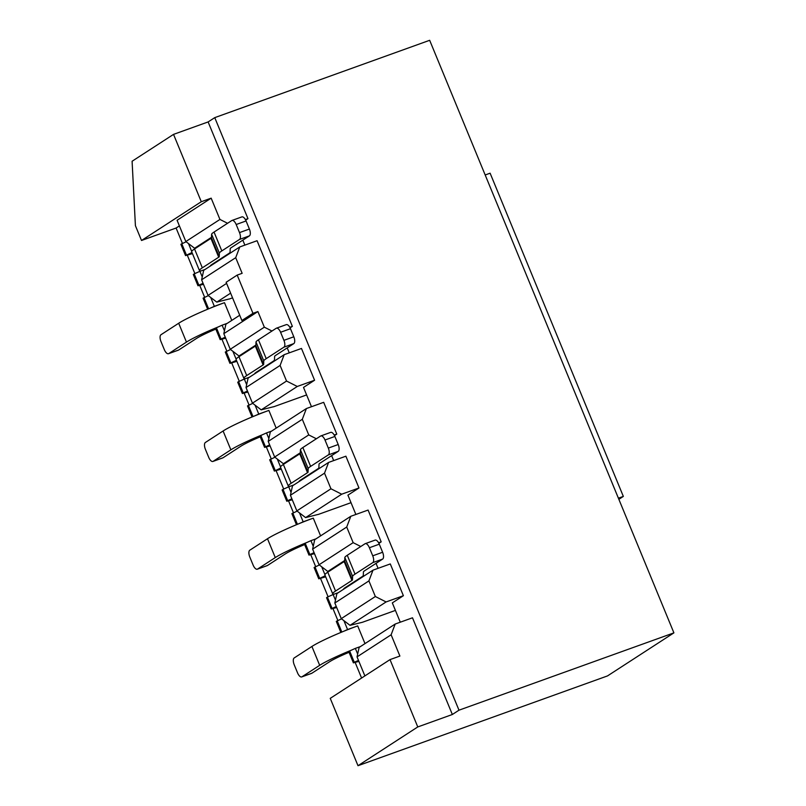 <?xml version="1.0" encoding="UTF-8"?>
<svg xmlns="http://www.w3.org/2000/svg" width="806" height="806" viewBox="0 0 806 806"><rect width="100%" height="100%" fill="white"/><g stroke="black" fill="none" stroke-linecap="round" stroke-linejoin="round"><path stroke-width="1.21" d="M239.785 246.938L235.705 257.688L201.611 279.793L203.696 270.342L239.785 246.938L257.074 240.722L292.377 326.37L289.787 327.307M290.079 327.861L292.377 326.37M287.218 347.89L289.263 352.857M284.186 354.68L280.105 365.43L246.021 387.535L248.107 378.074L284.186 354.68L301.474 348.454L314.582 380.241L297.283 386.467L261.204 409.861L252.459 403.151L286.543 381.047L297.283 386.467M311.469 406.718L303.509 387.414L314.582 380.241M306.391 408.551L302.31 419.291L268.217 441.406L270.312 431.945L306.391 408.551L323.68 402.325L336.787 434.112L334.198 435.039M334.49 435.593L336.787 434.112M331.619 455.622L333.674 460.589M328.596 462.422L324.516 473.162L290.422 495.267L292.507 485.817L328.596 462.422L345.885 456.196L358.982 487.983L341.694 494.199L305.615 517.603L296.86 510.893L330.954 488.789L341.694 494.199M355.869 514.46L347.92 495.156L358.982 487.983M350.801 516.283L346.721 527.033L312.627 549.138L314.713 539.688L350.801 516.283L368.09 510.067L381.188 541.844L378.598 542.781M378.901 543.335L381.188 541.844M376.029 563.364L378.074 568.331M372.997 570.154L368.916 580.904L334.833 603.009L336.918 593.559L372.997 570.154L390.295 563.938L403.393 595.715L386.104 601.941L350.016 625.335L341.27 618.635L375.354 596.521L386.104 601.941M400.28 622.202L392.32 602.898L403.393 595.715M395.202 624.025L391.122 634.775L357.038 656.88L359.123 647.42L395.202 624.025L412.491 617.799L452.347 714.499L458.987 710.187L214.759 117.636L208.119 121.938L247.966 218.638L245.377 219.564M245.679 220.119L247.966 218.638M242.808 240.148L244.863 245.115M395.424 610.404L362.438 622.272L350.016 625.335M305.615 517.603L317.997 514.46M261.204 409.861L273.597 406.718M230.617 293.162L216.794 302.119L229.186 298.976M182.438 243.412L176.101 228.027L179.395 225.892M361.582 678.037L355.224 662.623M337.865 620.499L333.029 608.752M328.092 596.793L320.587 578.587M315.66 566.628L310.824 554.891M293.455 512.757L288.619 501.02M283.692 489.051L276.186 470.855M271.249 458.886L266.413 447.149M249.054 405.015L244.208 393.278M239.281 381.319L231.775 363.113M226.849 351.154L222.013 339.407M204.643 297.283L199.807 285.546M194.871 273.577L187.375 255.371M334.833 603.009L341.27 618.635M368.916 580.904L375.354 596.521M391.122 634.775L399.897 656.054L390.013 659.61L417.77 726.941L357.995 765.7L330.248 698.359L390.013 659.61M452.347 714.499L417.77 726.941M357.038 656.88L364.876 675.902M344.716 560.502L327.81 571.464L319.065 564.764L353.159 542.66L360.786 546.498M329.573 571.021L327.81 571.464M312.627 549.138L319.065 564.764M346.721 527.033L353.159 542.66M351.013 502.672L318.038 514.53M290.422 495.267L296.86 510.893M324.516 473.162L330.954 488.789M300.306 452.771L283.41 463.732L274.655 457.022L308.748 434.918L316.375 438.766M285.163 463.289L283.41 463.732M268.217 441.406L274.655 457.022M302.31 419.291L308.748 434.918M306.602 394.93L273.627 406.798M246.021 387.535L252.459 403.151M280.105 365.43L286.543 381.047M255.905 345.028L238.999 355.99L230.254 349.29L264.338 327.176L271.975 331.024M240.762 355.547L238.999 355.99M252.963 313.333L241.891 320.516L226.133 282.261L237.196 275.088L252.963 313.333L257.9 311.559L223.816 333.664L230.254 349.29M257.9 311.559L264.338 327.176M223.816 333.664L225.902 324.214L239.725 315.247M232.561 297.857L229.216 299.056M201.611 279.793L208.049 295.419L226.597 283.39M235.705 257.688L242.143 273.315L237.196 275.088M216.794 302.119L208.049 295.419M211.494 237.296L194.599 248.258L185.843 241.548L219.937 219.444L227.564 223.282M196.352 247.805L194.599 248.258M219.937 219.444L211.162 198.165L177.078 220.27L185.843 241.548M208.119 121.938L173.532 134.38L201.288 201.722L211.162 198.165M458.987 710.187L673.907 632.861L429.669 40.3L214.759 117.636M176.101 228.027L141.513 240.48L135.408 225.66L132.093 161.25L173.532 134.38M141.513 240.48L201.288 201.722M673.907 632.861L607.502 675.922L357.995 765.7M241.891 320.516L246.838 318.733M194.548 248.973L210.93 238.354L218.708 257.205L202.326 267.824L194.548 248.973A35.696 3.295 157.6 0 0 191.687 251.734L199.465 270.584A35.696 3.295 157.6 0 0 201.067 270.897L199.918 271.31L202.235 276.952M210.93 238.354A6.73 0.625 157.6 0 0 211.474 237.861L211.605 234.264L219.373 253.124A30.134 2.781 157.6 0 1 221.811 250.908L239.523 239.432A5.854 2.579 -109.8 0 0 239.513 232.602L236.188 224.521A5.854 2.579 -109.8 0 0 231.987 220.451A5.854 2.579 -109.8 0 0 231.745 220.572L214.043 232.057A30.134 2.781 157.6 0 0 211.605 234.264M205.036 269.476L201.067 270.897M239.523 239.432L249.407 235.876L231.695 247.351A18.437 1.703 157.6 0 0 230.204 248.711L230.073 252.298A18.437 1.703 -22.4 0 1 228.582 253.648L212.21 264.277A23.989 2.217 157.6 0 0 210.265 266.081M218.708 257.205A6.73 0.625 157.6 0 0 219.252 256.711L219.373 253.124M202.326 267.824A35.696 3.295 157.6 0 0 199.465 270.584M231.987 220.451L241.871 216.895A5.854 2.579 -109.8 0 1 246.062 220.965L249.397 229.045A5.854 2.579 -109.8 0 1 249.407 235.876M199.918 271.31L194.196 273.889L198.86 285.193L197.974 285.767L203.465 284.306M192.009 252.52L185.541 255.603L192.473 253.618M188.483 243.563L191.707 251.401M194.196 273.889L193.309 274.463L197.974 285.767M198.86 285.193L203.062 283.309M186.126 241.76L180.876 244.289L185.541 255.603M186.428 255.028L181.763 243.714M327.77 572.189L344.152 561.57L351.92 580.421L335.548 591.04L327.77 572.189A35.696 3.295 157.6 0 0 324.909 574.95L332.677 593.8A35.696 3.295 157.6 0 0 334.289 594.113L333.14 594.526L335.457 600.158M344.152 561.57A6.73 0.625 157.6 0 0 344.696 561.077L344.827 557.48L352.595 576.34A30.134 2.781 157.6 0 1 355.033 574.124L372.745 562.638A5.854 2.579 -109.8 0 0 372.735 555.818L369.4 547.737A5.854 2.579 -109.8 0 0 365.209 543.667A5.854 2.579 -109.8 0 0 364.967 543.788L347.265 555.274A30.134 2.781 157.6 0 0 344.827 557.48M338.258 592.682L334.289 594.113M372.745 562.638L382.618 559.092L364.916 570.567A18.437 1.703 157.6 0 0 363.425 571.928L363.294 575.514A18.437 1.703 -22.4 0 1 361.803 576.864L345.421 587.483A23.989 2.217 157.6 0 0 343.487 589.297M351.92 580.421A6.73 0.625 157.6 0 0 352.464 579.927L352.595 576.34M335.548 591.04A35.696 3.295 157.6 0 0 332.677 593.8M365.209 543.667L375.092 540.111A5.854 2.579 -109.8 0 1 379.283 544.181L382.618 552.261A5.854 2.579 -109.8 0 1 382.618 559.092M333.14 594.526L327.417 597.095L332.072 608.409L331.195 608.983L336.686 607.523M325.231 575.736L318.753 578.819L325.684 576.834M321.705 566.779L324.929 574.618M327.417 597.095L326.531 597.669L331.195 608.983M332.072 608.409L336.283 606.525M319.337 564.976L314.098 567.505L318.753 578.819M319.639 578.245L314.985 566.93M349.048 652.306A25.742 2.378 157.6 0 0 329.563 661.766L311.851 673.242L301.968 676.798A5.854 2.579 70.2 0 1 301.736 676.919A5.854 2.579 70.2 0 1 297.535 672.849L294.21 664.769A5.854 2.579 70.2 0 1 294.2 657.948L311.912 646.462A37.449 3.456 -22.4 0 1 343.608 631.32A37.449 3.456 -22.4 0 1 357.693 625.899L364.997 643.611M353.391 662.854L354.277 662.28L349.613 650.966L348.736 651.54L353.391 662.854L358.892 661.383M349.613 650.966L351.376 650.18A37.449 3.456 -22.4 0 0 319.68 665.323L301.968 676.798M343.9 620.65L347.567 629.546L357.693 625.899M360.463 646.553L355.345 648.397L357.663 654.029M355.345 648.397L351.376 650.18M354.277 662.28L358.479 660.396M343.608 631.32L347.567 629.546M341.543 618.847L336.293 621.376L340.867 632.458M341.825 632.055L337.18 620.801M623.34 496.405L618.404 498.189L485.182 174.973L490.119 173.199L623.34 496.405L618.867 499.317M215.827 329.09A25.742 2.378 157.6 0 0 196.342 338.55L178.63 350.036L168.756 353.582A5.854 2.579 70.2 0 1 168.514 353.703A5.854 2.579 70.2 0 1 164.323 349.633L160.988 341.553A5.854 2.579 70.2 0 1 160.978 334.732L178.69 323.246A37.449 3.456 -22.4 0 1 210.386 308.104A37.449 3.456 -22.4 0 1 224.481 302.683L231.775 320.395M220.179 339.638L221.056 339.064L216.401 327.75L215.514 328.324L220.179 339.638L225.67 338.177M216.401 327.75L218.164 326.964A37.449 3.456 -22.4 0 0 186.458 342.107L168.756 353.582M210.688 297.434L214.346 306.33L224.481 302.683M227.242 323.337L222.124 325.181L224.441 330.813M222.124 325.181L218.164 326.964M221.056 339.064L225.267 337.18M210.386 308.104L214.346 306.33M208.321 295.631L203.082 298.16L207.646 309.242M208.603 308.839L203.968 297.585M238.959 356.715L255.341 346.086L263.109 364.947L246.727 375.566L238.959 356.715A35.696 3.295 157.6 0 0 236.098 359.466L243.865 378.326A35.696 3.295 157.6 0 0 245.477 378.639L244.329 379.052L246.646 384.684M255.341 346.086A6.73 0.625 157.6 0 0 255.885 345.593L256.006 342.006L263.784 360.856A30.134 2.781 157.6 0 1 266.222 358.65L283.924 347.164A5.854 2.579 -109.8 0 0 283.924 340.344L280.589 332.263A5.854 2.579 -109.8 0 0 276.398 328.193A5.854 2.579 -109.8 0 0 276.156 328.314L258.444 339.8A30.134 2.781 157.6 0 0 256.006 342.006M249.447 377.208L245.477 378.639M283.924 347.164L293.807 343.608L276.095 355.093A18.437 1.703 157.6 0 0 274.614 356.443L274.483 360.04A18.437 1.703 -22.4 0 1 272.992 361.39L256.61 372.009A23.989 2.217 157.6 0 0 254.676 373.823M263.109 364.947A6.73 0.625 157.6 0 0 263.653 364.453L263.784 360.856M246.727 375.566A35.696 3.295 157.6 0 0 243.865 378.326M276.398 328.193L286.281 324.637A5.854 2.579 -109.8 0 1 290.472 328.707L293.807 336.787A5.854 2.579 -109.8 0 1 293.807 343.608M244.329 379.052L238.596 381.621L243.261 392.935L242.374 393.509L247.875 392.038M236.42 360.262L229.942 363.345L236.873 361.36M232.884 351.305L236.118 359.144M238.596 381.621L237.72 382.195L242.374 393.509M243.261 392.935L247.462 391.051M230.526 349.502L225.277 352.031L229.942 363.345M230.828 362.771L226.164 351.456M304.638 544.564A25.742 2.378 157.6 0 0 285.153 554.024L267.451 565.51L257.567 569.066A5.854 2.579 70.2 0 1 257.326 569.187A5.854 2.579 70.2 0 1 253.134 565.117L249.8 557.037A5.854 2.579 70.2 0 1 249.8 550.206L267.501 538.73A37.449 3.456 -22.4 0 1 299.207 523.588A37.449 3.456 -22.4 0 1 313.292 518.157L320.597 535.869M308.99 555.112L309.877 554.538L305.212 543.234L304.325 543.808L308.99 555.112L314.481 553.651M305.212 543.234L306.975 542.438A37.449 3.456 -22.4 0 0 275.279 557.581L257.567 569.066M267.451 565.51A5.854 2.579 70.2 0 1 267.209 565.631A5.854 2.579 70.2 0 1 266.947 565.691M299.5 512.908L303.167 521.804L313.292 518.157M316.053 538.821L310.935 540.655L313.252 546.297M310.935 540.655L306.975 542.438M309.877 554.538L314.078 552.654M299.207 523.588L303.167 521.804M297.142 511.105L291.893 513.634L296.457 524.716M297.414 524.313L292.78 513.059M283.369 464.447L299.741 453.828L307.519 472.679L291.137 483.308L283.369 464.447A35.696 3.295 157.6 0 0 280.498 467.208L288.276 486.058A35.696 3.295 157.6 0 0 289.888 486.371L288.729 486.794L291.057 492.426M299.741 453.828A6.73 0.625 157.6 0 0 300.285 453.335L300.416 449.748L308.184 468.598A30.134 2.781 157.6 0 1 310.622 466.392L328.334 454.906A5.854 2.579 -109.8 0 0 328.324 448.086L324.999 440.005A5.854 2.579 -109.8 0 0 320.798 435.935A5.854 2.579 -109.8 0 0 320.566 436.046L302.855 447.531A30.134 2.781 157.6 0 0 300.416 449.748M293.847 484.95L289.888 486.371M328.334 454.906L338.218 451.35L320.506 462.835A18.437 1.703 157.6 0 0 319.015 464.185L318.894 467.772A18.437 1.703 -22.4 0 1 317.403 469.122L301.021 479.751A23.989 2.217 157.6 0 0 299.076 481.555M307.519 472.679A6.73 0.625 157.6 0 0 308.063 472.185L308.184 468.598M291.137 483.308A35.696 3.295 157.6 0 0 288.276 486.058M320.798 435.935L330.682 432.379A5.854 2.579 -109.8 0 1 334.883 436.449L338.208 444.529A5.854 2.579 -109.8 0 1 338.218 451.35M288.729 486.794L283.007 489.363L287.671 500.677L286.785 501.251L292.286 499.78M280.831 467.994L274.352 471.077L281.284 469.102M277.294 459.047L280.528 466.875M283.007 489.363L282.12 489.937L286.785 501.251M287.671 500.677L291.873 498.783M274.937 457.234L269.688 459.773L274.352 471.077M275.239 470.503L270.574 459.198M260.237 436.832A25.742 2.378 157.6 0 0 240.752 446.282L223.04 457.768L213.157 461.324A5.854 2.579 70.2 0 1 212.925 461.445A5.854 2.579 70.2 0 1 208.724 457.375L205.399 449.295A5.854 2.579 70.2 0 1 205.389 442.474L223.101 430.988A37.449 3.456 -22.4 0 1 254.797 415.846A37.449 3.456 -22.4 0 1 268.882 410.425L276.186 428.137M264.58 447.38L265.466 446.806L260.801 435.492L259.915 436.066L264.58 447.38L270.081 445.909M260.801 435.492L262.565 434.696A37.449 3.456 -22.4 0 0 230.869 449.839L213.157 461.324M255.089 405.176L258.756 414.062L268.882 410.425M271.642 431.079L266.524 432.923L268.851 438.555M266.524 432.923L262.565 434.696M265.466 446.806L269.667 444.912M254.797 415.846L258.756 414.062M252.731 403.363L247.482 405.902L252.046 416.974M253.013 416.581L248.369 405.327M239.513 232.602L249.397 229.045M246.062 220.965L236.188 224.521M221.811 250.908L214.043 232.057M219.252 256.711L211.474 237.861M372.735 555.818L382.618 552.261M379.283 544.181L369.4 547.737M355.033 574.124L347.265 555.274M352.464 579.927L344.696 561.077M311.912 646.462L319.68 665.323M178.69 323.246L186.458 342.107M283.924 340.344L293.807 336.787M290.472 328.707L280.589 332.263M266.222 358.65L258.444 339.8M263.653 364.453L255.885 345.593M267.501 538.73L275.279 557.581M328.324 448.086L338.208 444.529M334.883 436.449L324.999 440.005M310.622 466.392L302.855 447.531M308.063 472.185L300.285 453.335M223.101 430.988L230.869 449.839M301.736 676.919L311.62 673.363M168.514 353.703L178.398 350.147M257.326 569.187L267.209 565.631M212.925 461.445L222.799 457.889"/></g></svg>

